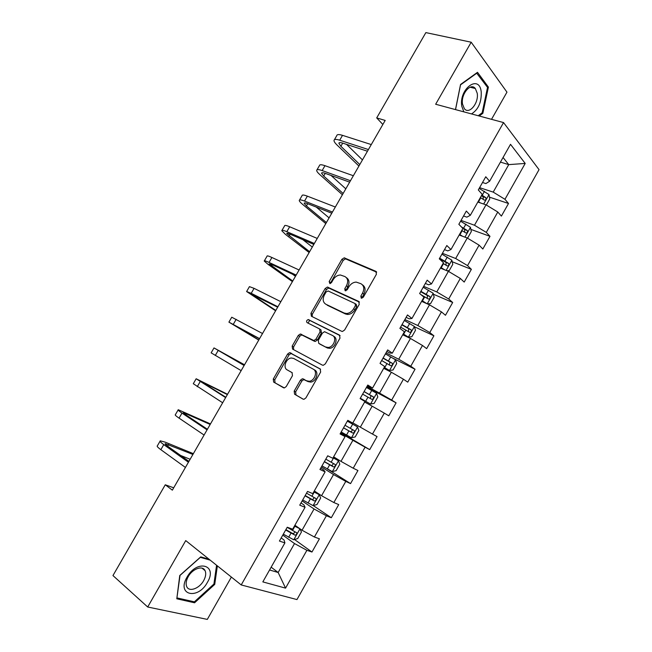 <?xml version="1.0" encoding="UTF-8"?>
<svg xmlns="http://www.w3.org/2000/svg" width="652" height="652" viewBox="0 0 652 652"><rect width="100%" height="100%" fill="white"/><g stroke="black" fill="none" stroke-linecap="round" stroke-linejoin="round"><path stroke-width="0.98" d="M361.232 298.143L363.327 297.198L376.416 274.248L375.862 271.33L344.215 257.825L341.901 259.317L329.162 281.542L329.92 283.636L331.485 282.609L333.139 279.724C335.03 276.709 337.443 275.136 340.385 274.989L344.892 276.546C347.956 278.428 348.478 281.501 346.457 285.78L344.786 288.706L345.128 290.743L347.182 289.798L348.853 286.872C350.743 283.848 353.18 282.251 356.171 282.088L360.89 283.693C364.044 285.625 364.598 288.763 362.561 293.107L360.866 296.073L361.232 298.143M294.182 391.11L294.59 394.232L302.993 399.097L304.019 399.285L305.927 397.875L320.654 372.047L320.197 368.934L289.594 352.626L287.613 354.036L273.278 379.056L273.644 382.096L284.353 387.932L286.252 386.538L292.463 375.682L292.063 372.618L287.165 369.88C282.642 367.704 286.073 358.16 291.403 358.013L293.693 358.47L313.262 369.154C317.899 371.306 314.688 380.955 309.203 381.265L306.619 380.776L302.381 378.755L300.433 380.165L294.182 391.11L295.617 391.909L296.032 395.022L303.286 399.228M491.518 119.332L506.963 92.152L471.192 42.217L435.658 104.247L503.548 122.576L241.216 584.942L185.73 540.598L147.694 607.004L112.959 575.561L165.266 484.786L172.356 490.157L385.185 120.424L376.701 117.914L382.854 124.467M471.192 42.217L425.862 32.6L376.701 117.914M341.664 331.297L342.487 331.46L344.631 329.985L359.228 304.394L358.706 301.411L327.377 287.051L325.161 288.518L310.955 313.31L311.379 316.228L341.664 331.297M339.985 338.143L325.324 363.857L323.302 365.299L322.373 365.12L292.552 349.089L292.161 346.106L298.274 335.438L300.319 334.011L313.905 340.556L315.967 339.113L320.067 331.941L319.619 328.958L307.084 322.626C306.147 321.33 306.538 320.311 308.257 319.562L339.496 335.095L339.985 338.143M503.548 122.576L539.041 169.642L296.953 599.571L241.216 584.942M294.525 539.522L311.974 552.024L319.423 538.813L314.403 537.003L326.383 515.773L331.314 517.737L338.722 504.591L333.857 502.537L345.78 481.396L350.556 483.605L357.932 470.516L353.213 468.217L365.087 447.182L369.708 449.627L377.06 436.604L372.488 434.069L384.305 413.123L388.779 415.813L396.09 402.846L391.673 400.067L403.433 379.219L407.761 382.145L415.039 369.244L410.768 366.22L422.48 345.47L426.661 348.641L433.906 335.788L429.782 332.536L441.437 311.884L445.471 315.275L452.684 302.487L448.706 298.999L460.304 278.437L464.2 282.072L471.38 269.341L467.541 265.617L479.09 245.152L482.839 249.007L489.986 236.334L486.294 232.389L497.786 212.014L501.396 216.097L508.511 203.481L504.958 199.308L525.202 163.432L510.508 144.32L489.603 181.256L485.773 176.757L478.307 189.936L482.203 194.337L470.32 215.315L466.343 211.061L458.845 224.296L462.887 228.461L450.956 249.537L446.816 245.527L439.285 258.828L443.482 262.74L431.494 283.922L427.199 280.156L419.635 293.522L423.987 297.182L411.942 318.461L407.492 314.949L399.888 328.38L404.395 331.786L392.3 353.164L387.687 349.912L380.043 363.4L384.713 366.563L372.561 388.038L367.793 385.039L360.108 398.592L364.941 401.493L352.724 423.075L347.793 420.328L340.083 433.947L345.071 436.596L340.352 433.474M311.974 552.024L306.896 550.304L285.56 588.128L262.829 581.894L284.9 542.896L279.415 541.054L287.239 527.232L292.666 529.188L305.054 507.297L299.733 505.178L307.524 491.429L312.781 493.646L325.112 471.861L319.953 469.481L327.703 455.797L332.805 458.274L345.071 436.596M302.137 500.932L314.06 508.976L302.039 530.239L294.908 525.227M301.004 502.936L303.922 504.925L305.054 507.297M302.039 530.239L314.403 537.003M314.06 508.976L326.383 515.773M321.412 466.905L333.522 474.558L321.558 495.724L314.305 490.948M320.719 468.12L323.694 470.002L325.112 471.861M321.558 495.724L333.857 502.537M333.522 474.558L345.78 481.396M340.597 433.042L352.895 440.296L340.98 461.363L333.62 456.832M340.98 461.363L353.213 468.217M352.895 440.296L365.087 447.182M364.631 402.048L372.17 406.196L360.32 427.166L352.846 422.871M360.32 427.166L372.488 434.069M372.17 406.196L384.305 413.123M383.71 368.331L391.363 372.251L379.562 393.123L367.011 386.4M367.378 385.756L372.561 388.038M328.184 347.443L327.785 348.144M379.562 393.123L391.673 400.067M391.363 372.251L403.433 379.219M402.708 334.778L410.467 338.461L398.722 359.236L385.992 352.903M386.791 351.485L389.92 353.042L392.3 353.164M347.614 313.392L347.019 314.427M398.722 359.236L410.768 366.22M410.467 338.461L422.48 345.47M421.616 301.371L429.489 304.826L417.793 325.503L404.884 319.553M406.114 317.377L409.293 318.828L411.942 318.461M417.793 325.503L429.782 332.536M429.489 304.826L441.437 311.884M440.442 268.111L448.413 271.338L436.775 291.925L423.686 286.358M425.348 283.424L428.568 284.785L431.494 283.922M436.775 291.925L448.706 298.999M448.413 271.338L460.304 278.437M459.195 235.013L467.256 238.013L455.675 258.502L442.406 253.31M444.493 249.626L447.761 250.89L450.956 249.537M455.675 258.502L467.541 265.617M467.256 238.013L479.09 245.152M477.834 202.055L486.017 204.834L474.485 225.233L461.046 220.409M463.556 215.983L466.856 217.157L470.32 215.315M474.485 225.233L486.294 232.389M486.017 204.834L497.786 212.014M500.443 162.112L508.747 164.622L493.205 192.112L479.603 187.654M482.521 182.495L485.87 183.579L489.603 181.256M493.205 192.112L504.958 199.308M503.059 157.482L508.747 164.622L525.202 163.432M147.694 607.004L207.312 619.4L231.37 577.077M173.709 487.81L165.266 484.786M271.15 567.183L278.151 572.497L294.508 543.556L282.781 535.105M269.569 569.987L278.151 572.497L285.56 588.128M281.183 537.916L284.06 540.003L284.9 542.896M294.508 543.556L306.896 550.304M489.44 197.14L508.511 203.481M470.866 229.39L489.986 236.334M452.186 261.745L471.38 269.341M433.384 294.215L452.684 302.487M414.46 326.782L433.906 335.788M393.588 358.535L415.039 369.244M366.644 387.06L396.09 402.846M340.841 432.602L369.708 449.627M327.182 468.878L350.556 483.605M313.196 505.553L331.314 517.737M479.228 116.015L482.863 113.293L488.405 87.107L477.492 72.315L460.548 84.475L455.479 109.601M209.031 559.22L200.743 556.865L179.756 575.504L176.798 598.789L194.565 602.79L214.736 584.396L217.36 565.879M487.085 86.781L488.405 87.107M481.836 113.016L482.863 113.293M193.131 601.56L194.565 602.79M213.954 583.76L214.736 584.396M361.909 298.233L363.857 294.101C365.845 289.936 365.373 286.856 362.455 284.834M346.408 277.654C349.293 279.602 349.749 282.642 347.769 286.774L345.837 290.816M376.669 272.169L345.519 258.86L343.205 260.344L330.222 283.604M359.423 302.12L328.706 288.029L326.497 289.496L312.324 314.24L312.178 316.619M355.413 305.625L355.055 303.547L328.16 290.979L326.155 291.909L324.411 294.957C322.39 299.187 322.87 302.283 325.853 304.239L344.142 313.025L346.587 313.514C349.472 313.262 351.819 311.68 353.628 308.763L355.413 305.625L356.734 306.603L356.367 304.517L355.389 303.791M356.734 306.603L354.949 309.724C353.139 312.642 350.792 314.223 347.915 314.468L345.47 313.979L327.198 305.193M319.896 329.146L320.98 329.871L321.436 332.854L317.345 340.01L315.283 341.444L314.46 341.281L301.713 334.9L299.667 336.326L293.563 346.978L293.571 349.635M340.083 335.633L310.148 320.588L309.635 320.482L308.029 323.099M325.796 346.994L328.119 347.451C333.751 347.337 337.239 337.491 332.398 335.43L324.509 331.681L322.406 333.139L318.298 340.32L318.747 343.335L327.165 347.883L329.488 348.331C335.112 348.233 338.592 338.396 333.759 336.334M319.904 344.077L318.747 343.335M327.165 347.883L320.124 344.223M313.547 369.325L314.655 369.994C319.301 372.145 316.098 381.779 310.621 382.088L308.037 381.599L303.799 379.578L301.852 380.988L295.617 391.909M292.275 372.773L287.165 369.88M320.588 369.244L291.012 353.482L289.032 354.892L274.72 379.855L275.095 382.895L283.693 387.875M486.319 205.013L489.766 198.909L488.951 194.532L479.171 188.404M480.516 202.959L478.12 201.549M480.377 197.556L484.289 200.091C485.789 200.278 486.286 199.455 485.781 197.637L481.804 195.038M481.404 195.747L483.075 196.733L483.262 198.884M334.403 139.732L336.774 135.632C337.019 134.336 338.934 134.247 342.512 135.347L371.281 144.573M358.926 166.04L337.051 145.029C334.957 143 333.938 141.46 334.003 140.424C334.231 139.153 336.13 139.08 339.7 140.204L368.413 149.561M367.459 151.223L342.699 143.114C340.303 142.356 339.032 142.405 338.869 143.244L340.874 146.292L359.79 164.532M346.522 144.361L362.455 159.911M471.502 113.929C478.348 109.569 481.592 102.266 481.225 92.013C479.481 73.757 458.739 88.623 461.787 106.268L463.865 111.867M462.521 104.084L464.338 108.648C469.032 115.037 478.927 103.187 477.231 93.301L475.349 88.525C470.687 82.176 460.695 94.214 462.521 104.084M476.563 72.983L487.533 87.384L482.17 112.763L478.201 115.738M455.536 109.617L460.54 84.85L476.946 73.073M207.401 582.366C218.07 564.893 197.059 558.87 187.002 577.175C176.227 595.325 197.972 600.182 207.401 582.366M203.652 580.647C205.779 576.718 206.252 573.385 205.062 570.647C202.748 565.129 192.527 568.699 188.2 576.702C186.081 580.614 185.592 583.939 186.757 586.67C189.129 592.326 199.414 588.552 203.652 580.647M176.936 597.745L180.034 575.398L200.351 557.354L210.188 560.141M216.578 565.251L213.921 584.021L194.369 601.837L177.165 597.949M466.775 237.833L467.761 237.841L471.323 231.55L470.434 227.279L460.597 221.207M462.57 236.268L459.513 234.418M461.787 230.409L465.724 232.911C467.223 233.074 467.737 232.267 467.256 230.482L461.306 226.831M462.871 228.485L464.599 229.512L464.705 231.664M446.889 270.727L449.212 270.653L452.781 264.329L451.828 260.181L441.934 254.158M441.999 268.746L440.548 267.915M444.705 269.838L440.825 267.434M443.107 263.408L447.076 265.877C448.568 266.024 449.098 265.225 448.649 263.465L439.652 258.176M439.366 258.681L446.049 262.43L446.058 264.598M317.002 169.805L319.447 165.584C319.602 164.451 321.444 164.483 324.973 165.69L353.351 175.73M342.39 194.761L319.912 174.679C317.752 172.747 316.676 171.313 316.668 170.392C316.807 169.284 318.632 169.341 322.153 170.563L350.466 180.734M349.651 182.152L325.234 173.342C322.87 172.519 321.648 172.478 321.55 173.22L323.685 176.056L343.131 193.481M331.029 175.437L345.804 188.835M299.537 200.009L302.055 195.657C302.12 194.679 303.889 194.85 307.361 196.162L335.34 207.018M325.796 223.595L302.699 204.459C300.49 202.609 299.341 201.289 299.26 200.49C299.309 199.536 301.061 199.724 304.533 201.06L332.447 212.039M331.778 213.212L307.695 203.701C305.372 202.805 304.191 202.674 304.158 203.31L306.424 205.934L326.407 222.544M316.261 207.083L329.089 217.874M427.247 303.84L430.581 303.612L434.167 297.263L433.132 293.229L423.181 287.247M424.574 302.667L421.836 300.979M426.962 303.718L422.056 300.596M421.111 294.761L428.34 298.999C429.831 299.121 430.369 298.323 429.961 296.611L420.89 291.289M420.67 291.688L427.402 295.503L427.321 297.679M403.042 334.183L408.323 337.092L411.86 336.717L415.463 330.344L414.362 326.424L404.346 320.499M408.323 337.092L403.197 333.914M400.597 327.125L409.521 332.267C411.005 332.373 411.559 331.583 411.184 329.896L402.048 324.557M401.885 324.851L408.674 328.722L408.494 330.914M384.158 367.549L389.44 370.491L393.058 369.977L396.677 363.572L395.503 359.765L385.43 353.897M389.44 370.491L384.248 367.386M381.664 360.548L390.621 365.682C392.096 365.764 392.667 364.981 392.325 363.335L383.123 357.972M383.017 358.16L389.863 362.096L389.554 364.313M281.998 230.335L284.59 225.861C284.557 225.038 286.252 225.339 289.675 226.766L317.255 238.436M309.13 252.544L285.421 234.353L281.786 230.71C281.737 229.92 283.424 230.237 286.831 231.68L314.345 243.489M313.824 244.402L290.083 234.19C287.801 233.22 286.668 233 286.693 233.53L309.61 251.721M302.878 239.691L312.308 247.035M264.386 260.784L267.051 256.187C266.929 255.527 268.551 255.959 271.917 257.491L299.089 269.993M292.406 281.607L268.07 264.378L264.231 261.061C264.093 260.425 265.706 260.882 269.056 262.43L296.171 275.062M295.788 275.731L272.397 264.802L269.154 263.881L292.748 281.012M292.52 274.199L295.454 276.309M246.709 291.362L249.439 286.635L254.076 288.347L280.841 301.689M275.609 310.792L246.611 291.534L251.216 293.302L277.915 306.782M277.679 307.19L251.55 294.354L275.82 310.425M228.942 322.072L231.753 317.214L262.52 333.522M258.746 340.083L228.909 322.129L259.577 338.641M259.496 338.787L233.864 324.949L258.82 339.953M244.533 364.778L213.995 347.923L244.117 365.495M213.978 347.956L211.142 352.862L241.158 370.629M244.158 365.422L218.958 350.743L244.492 364.843M227.548 394.289L196.154 378.763L225.633 397.606M196.081 378.902L193.294 383.718L222.666 402.765M225.828 397.272L201.134 381.575L227.369 394.59M210.49 423.914L178.249 409.725C177.646 409.888 178.892 411.013 181.981 413.091L207.075 429.855M178.102 409.978L175.372 414.705C174.752 414.892 175.983 416.033 179.064 418.136L204.092 435.039M207.417 429.252L185.755 414.802L183.245 412.545L210.18 424.46M360.287 398.282L370.466 404.036L374.166 403.392L377.81 396.954L376.554 393.27L366.424 387.443M370.466 404.036L360.32 398.233M362.642 394.126L371.624 399.252C373.107 399.317 373.686 398.535 373.376 396.921L364.101 391.542M364.06 391.616L370.955 395.609L370.483 397.883M341.2 431.983L351.404 437.736L355.193 436.946L358.853 430.483L357.524 426.921L347.337 421.143M357.524 426.921L347.345 421.127M343.531 427.859L352.553 432.977C354.028 433.018 354.623 432.243 354.338 430.654L345.006 425.259M351.966 429.285C352.414 430.996 351.778 431.746 350.067 431.526L343.555 427.818M321.99 465.887L332.259 471.592L336.139 470.662L339.806 464.167L338.404 460.719L333.058 457.818M338.404 460.719L333.139 457.688M324.329 461.755L333.384 466.856C334.859 466.873 335.47 466.107 335.218 464.55L325.813 459.138M332.976 463.23C333.213 464.876 332.536 465.577 330.939 465.324L324.419 461.6M302.691 499.954L313.025 505.602L316.986 504.534L320.678 498.006L319.195 494.681L313.799 491.852M319.195 494.681L313.938 491.608M305.046 495.797L314.134 500.891C315.601 500.883 316.228 500.117 316 498.593L306.538 493.173M313.881 497.37C313.905 498.927 313.188 499.562 311.721 499.277L305.201 495.528M283.31 534.167L293.702 539.766L297.752 538.552L301.46 531.999L299.904 528.796L294.443 526.042M299.904 528.796L294.647 525.683M285.674 529.994L294.794 535.08C296.261 535.048 296.896 534.29 296.701 532.79L287.165 527.354M294.639 531.641C294.517 533.108 293.775 533.686 292.422 533.385L285.886 529.611M193.367 453.67L165.298 442.186L160.262 440.825C159.561 441.151 160.726 442.415 163.766 444.615L188.428 462.244M160.058 441.184L157.376 445.821C156.659 446.172 157.808 447.459 160.84 449.676L185.429 467.451M188.925 461.38L167.629 446.18C165.592 444.705 164.809 443.857 165.274 443.637L192.91 454.452M180.637 455.463L190.139 459.269M363.857 294.101L362.561 293.107M346.106 289.692L344.786 288.706M347.769 286.774L346.457 285.78M330.491 282.536L329.162 281.542M343.205 260.344L341.901 259.317M346.073 258.983L344.778 257.947M376.489 271.843L375.862 271.33M362.17 297.059L360.866 296.073M312.324 314.24L310.955 313.31M326.497 289.496L325.161 288.518M329.358 288.168L328.021 287.19M359.195 301.786L358.706 301.411M345.47 313.979L344.142 313.025M354.949 309.724L353.628 308.763M293.563 346.978L292.161 346.106M299.667 336.326L298.274 335.438M302.495 335.063L301.102 334.174M314.46 341.281L313.082 340.393M317.345 340.01L315.967 339.113M321.436 332.854L320.067 331.941M310.148 320.588L308.779 319.667M301.852 380.988L300.433 380.165M304.745 379.757L303.327 378.934M308.037 381.599L306.619 380.776M275.095 382.895L273.644 382.096M274.72 379.855L273.278 379.056M289.032 354.892L287.613 354.036M291.843 353.653L290.433 352.797M296.032 395.022L294.59 394.232M483.662 204.035L488.976 194.638M482.236 195.266L484.493 191.28M478.544 201.778L480.801 197.784M482.969 196.66L485.707 197.572M342.512 135.347L339.7 140.204M342.707 143.114L340.874 146.292M464.933 237.149L470.451 227.385M463.645 228.11L465.911 224.101M459.937 234.647L462.211 230.637M464.452 229.398L467.15 230.384M446.123 270.409L451.852 260.287M444.974 261.093L447.248 257.067M441.249 267.67L443.531 263.636M445.838 262.275L448.511 263.335M324.973 165.69L322.153 170.563M325.242 173.35L323.685 176.056M307.361 196.162L304.533 201.06M307.703 203.709L306.424 205.934M427.223 303.832L433.164 293.327M426.221 294.231L428.503 290.189M422.48 300.833L424.77 296.79M427.15 295.307L429.782 296.448M408.413 337.084L414.387 326.522M407.378 327.524L409.676 323.457M403.621 334.158L405.919 330.091M408.372 328.486L410.972 329.7M389.529 370.475L395.528 359.863M388.445 360.963L390.76 356.88M384.68 367.622L386.986 363.539M389.513 361.819L392.072 363.107M289.675 226.766L286.831 231.68M290.099 234.198L289.089 235.942M271.917 257.491L269.056 262.43M272.414 264.81L271.68 266.073M254.076 288.347L251.216 293.302M254.655 295.552L254.207 296.326M236.171 319.333L233.294 324.313M218.184 350.458L215.29 355.454M200.123 381.705L197.214 386.726M204.182 382.928L203.815 383.563M181.981 413.091L179.064 418.136M186.431 413.661L185.763 414.811M370.556 404.02L376.587 393.36M369.44 394.55L371.754 390.45M365.65 401.249L367.972 397.141M370.564 395.299L373.091 396.669M351.501 437.72L357.557 427.011M350.336 428.299L352.667 424.183M346.53 435.023L348.861 430.899M350.067 431.526L352.553 432.977M332.357 471.567L338.437 460.809M331.151 462.203L333.49 458.063M327.328 468.951L329.667 464.811M330.939 465.324L333.384 466.856M313.123 505.577L319.235 494.77M311.876 496.253L314.223 492.097M308.029 503.042L310.385 498.886M311.721 499.277L314.134 500.891M293.799 539.734L299.944 528.878M292.512 530.467L294.875 526.294M288.649 537.289L291.012 533.108M292.422 533.385L294.794 535.08M163.766 444.615L160.84 449.676M168.599 444.534L167.637 446.188M345.519 258.86L344.215 257.825M328.706 288.029L327.377 287.051M347.915 314.468L346.587 313.514M301.713 334.9L300.319 334.011M315.283 341.444L313.905 340.556M309.635 320.482L308.257 319.562M329.488 348.331L328.119 347.451M303.799 379.578L302.381 378.755M310.621 382.088L309.203 381.265M291.012 353.482L289.594 352.626M483.075 196.733L485.781 197.637M339.13 142.788L338.869 143.244M470.108 87.221L475.349 88.525M201.981 568.136L205.062 570.647M464.607 229.512L467.256 230.482M446.049 262.43L448.649 263.465M427.41 295.503L429.961 296.611M408.682 328.722L411.184 329.896M389.863 362.088L392.325 363.335M370.955 395.609L373.376 396.921M351.966 429.277L354.338 430.654M333.905 463.735L335.218 464.55M315.177 498.046L316 498.593M296.057 532.334L296.701 532.79"/></g></svg>
